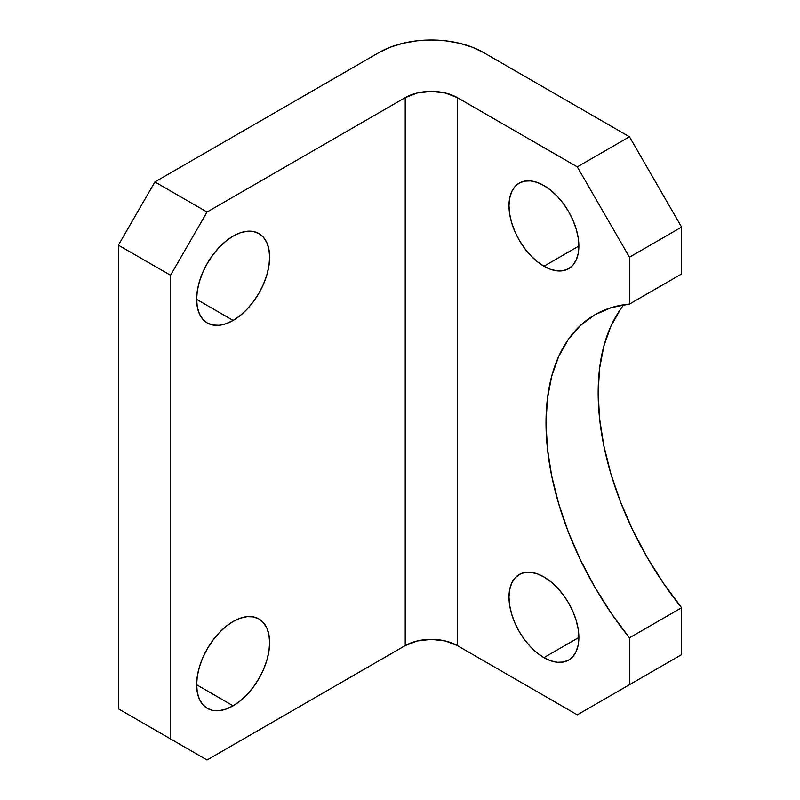 <?xml version="1.0" encoding="UTF-8"?>
<svg xmlns="http://www.w3.org/2000/svg" width="800" height="800" viewBox="0 0 800 800"><rect width="100%" height="100%" fill="white"/><g stroke="black" fill="none" stroke-linecap="round" stroke-linejoin="round"><path stroke-width="1.2" d="M543.93 266.23A49.41 28.53 60 0 1 511.65 222.69A49.41 28.53 60 0 1 519.22 183.1A49.41 28.53 60 0 1 543.93 185.55L537.11 182.39L530.56 180.9L524.52 181.14L519.22 183.1L514.88 186.7L511.65 191.81L509.66 198.23L508.99 205.72L509.66 213.98L511.65 222.69L514.88 231.53L519.22 240.15L524.52 248.23L530.56 255.44L537.11 261.52L543.93 266.23L550.74 269.39L557.3 270.88L563.34 270.64L568.63 268.68L572.98 265.08L576.21 259.97L578.2 253.55L578.87 246.06L543.93 266.23L578.87 246.06L578.2 237.8L576.21 229.09L572.98 220.25L568.63 211.63L563.34 203.55L557.3 196.34L550.74 190.26L543.93 185.55A49.41 28.53 60 0 1 576.21 229.09A49.41 28.53 60 0 1 568.63 268.68A49.41 28.53 60 0 1 543.93 266.23M543.93 657.63A49.41 28.53 60 0 1 511.65 614.09A49.41 28.53 60 0 1 519.22 574.5A49.41 28.53 60 0 1 543.93 576.95L537.11 573.79L530.56 572.3L524.52 572.54L519.22 574.5L514.88 578.1L511.65 583.21L509.66 589.64L508.99 597.12L509.66 605.38L511.65 614.09L514.88 622.93L519.22 631.55L524.52 639.63L530.56 646.84L537.11 652.92L543.93 657.63L550.74 660.79L557.3 662.28L563.34 662.04L568.63 660.08L572.98 656.48L576.21 651.37L578.2 644.95L578.87 637.46L543.93 657.63L578.87 637.46L578.2 629.2L576.21 620.49L572.98 611.65L568.63 603.03L563.34 594.95L557.3 587.74L550.74 581.66L543.93 576.95A49.41 28.53 60 0 1 576.21 620.49A49.41 28.53 60 0 1 568.63 660.08A49.41 28.53 60 0 1 543.93 657.63M233.13 320.43L196.62 299.35L197.32 307.17L199.4 313.88L202.78 319.22L207.32 322.98L212.85 325.03L219.16 325.28L226.01 323.73L233.13 320.43L240.25 315.51L247.1 309.15L253.41 301.62L258.94 293.18L263.48 284.17L266.85 274.94L268.93 265.83L269.63 257.2L268.93 249.38L266.85 242.68L263.48 237.34L258.94 233.57A51.62 29.81 -60 0 1 266.85 274.94A51.62 29.81 -60 0 1 233.13 320.43A51.62 29.81 -60 0 1 207.32 322.98A51.62 29.81 -60 0 1 199.4 281.62A51.62 29.81 -60 0 1 233.13 236.13A51.62 29.81 -60 0 1 258.94 233.57L253.41 231.52L247.1 231.27L240.25 232.82L233.13 236.13L226.01 241.05L219.16 247.4L212.85 254.94L207.32 263.37L202.78 272.38L199.4 281.62L197.32 290.72L196.62 299.35L233.13 320.43M233.13 705.81L196.62 684.73L197.32 692.55L199.4 699.26L202.78 704.6L207.32 708.36L212.85 710.41L219.16 710.66L226.01 709.11L233.13 705.81L240.25 700.88L247.1 694.53L253.41 686.99L258.94 678.56L263.48 669.55L266.85 660.32L268.93 651.21L269.63 642.58L268.93 634.76L266.85 628.05L263.48 622.71L258.94 618.95A51.62 29.81 -60 0 1 266.85 660.31A51.62 29.81 -60 0 1 233.13 705.81A51.62 29.81 -60 0 1 207.32 708.36A51.62 29.81 -60 0 1 199.4 667A51.62 29.81 -60 0 1 233.13 621.5A51.62 29.81 -60 0 1 258.94 618.95L253.41 616.9L247.1 616.65L240.25 618.2L233.13 621.5L226.01 626.43L219.16 632.78L212.85 640.32L207.32 648.75L202.78 657.76L199.4 667L197.32 676.1L196.62 684.73L233.13 705.81M623.88 304.76A235.99 136.25 -120 0 0 681.6 607.73L629.45 637.84A235.99 136.25 60 0 1 594.89 314.76A235.99 136.25 60 0 1 629.45 304.09L681.6 273.98L629.45 304.09L629.45 257.2L681.6 227.09L681.6 273.98L681.6 227.09L629.45 136.77L577.3 166.88L457.36 97.63L457.36 645.59L577.3 714.84L681.6 654.62L577.3 714.84L629.45 684.73L577.3 714.84L457.36 645.59L457.36 97.63L577.3 166.88L629.45 257.2L629.45 304.09L611.3 307.62L594.89 314.76L580.5 325.4L568.37 339.36L558.72 356.39L551.7 376.21L547.44 398.47L546.01 422.79L547.44 448.77L551.7 475.95L558.72 503.87L568.37 532.05L580.5 560.01L594.89 587.26L611.3 613.36L629.45 637.84L629.45 684.73L681.6 654.62L629.45 684.73L629.45 637.84L681.6 607.73L681.6 654.62L681.6 607.73L663.45 583.25L647.04 557.16L632.65 529.9L620.52 501.94L610.86 473.76L603.85 445.84L599.59 418.66L598.16 392.69L599.59 368.36L603.85 346.1L610.86 326.28L620.52 309.25M629.45 136.77L483.44 52.47L629.45 136.77L681.6 227.09L629.45 257.2L577.3 166.88L629.45 136.77M154.91 181.93L118.4 245.16L118.4 708.82L207.05 760L118.4 708.82L118.4 245.16L170.55 275.27L170.55 738.92L170.55 275.27L207.05 212.04L405.21 97.63L405.21 645.59L207.05 760L118.4 708.82L207.05 760L405.21 645.59L405.21 97.63L207.05 212.04L154.91 181.93L379.14 52.47L154.91 181.93L207.05 212.04L170.55 275.27L118.4 245.16L154.91 181.93M457.36 97.63L445.4 93.02L431.29 91.4L417.18 93.02L405.21 97.63A36.87 21.29 180 0 1 457.36 97.63M379.14 52.47L390.32 47.18L403.07 43.24L416.9 40.82L431.29 40L445.68 40.82L459.51 43.24L472.26 47.18L483.44 52.47A73.75 42.58 180 0 0 379.14 52.47M457.36 645.59L445.4 640.98L431.29 639.36L417.18 640.98L405.21 645.59A36.87 21.29 0 0 1 457.36 645.59"/></g></svg>
